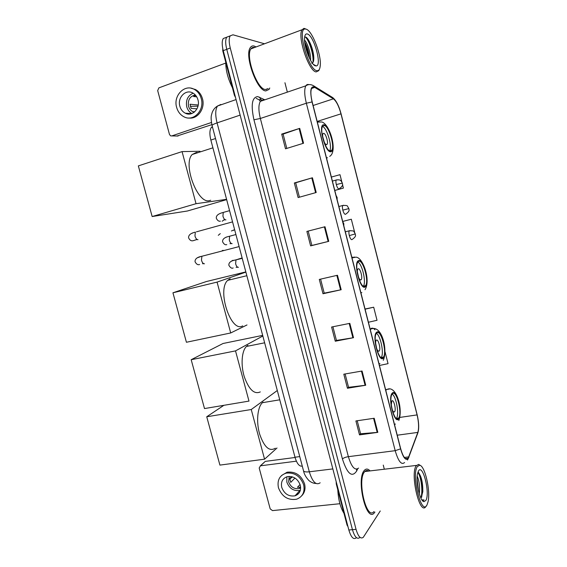 <?xml version="1.0" encoding="UTF-8"?>
<svg xmlns="http://www.w3.org/2000/svg" width="567" height="567" viewBox="0 0 567 567"><rect width="100%" height="100%" fill="white"/><g stroke="black" fill="none" stroke-linecap="round" stroke-linejoin="round"><path stroke-width="0.85" d="M302.268 466.088C299.376 466.676 296.952 463.721 294.996 457.222L210.853 140.063C209.429 134.23 209.584 130.041 211.321 127.497L212.363 126.625M226.042 37.457L223.256 38.535C221.853 40.944 221.853 44.984 223.249 50.661L348.847 529.996C351.044 537.254 353.489 539.883 356.189 537.877M264.42 43.758L232.987 34.8L230.216 35.849C228.848 38.251 228.862 42.305 230.259 48.004L356.055 529.365L352.447 529.677C354.637 536.956 357.068 539.593 359.747 537.58C357.068 539.593 354.637 536.956 352.447 529.677L226.75 49.336L352.447 529.677L348.847 529.996M223.256 38.535L226.729 37.195C225.34 39.598 225.347 43.645 226.75 49.336C225.347 43.645 225.34 39.598 226.729 37.195L229.493 36.125M374.915 512.079L374.234 512.951L374.915 512.079M370.081 470.908C368.033 468.718 366.169 468.491 364.482 470.227L364.163 470.603C356.033 479.505 366.36 522.887 374.234 512.951C366.36 522.887 356.033 479.505 364.163 470.603L364.482 470.227C366.169 468.491 368.033 468.718 370.081 470.908M366.729 471.305L366.041 470.638L366.729 471.305M265.788 90.918L269.049 89.409L269.764 88.013L269.049 89.409L265.788 90.918C256.979 90.933 244.072 55.091 250.373 47.522C244.072 55.091 256.979 90.933 265.788 90.918M255.993 46.905L254.158 46.047C252.598 45.636 251.337 46.133 250.373 47.522C251.337 46.133 252.598 45.636 254.158 46.047L255.993 46.905M266.313 89.543L266.476 89.161L266.313 89.543M408.233 458.072L408.127 458.235C405.66 460.468 403.18 457.3 400.678 448.724L312.204 101.954C310.617 95.334 310.475 90.685 311.758 88.02C312.481 86.829 313.473 86.623 314.749 87.382L333.389 98.828C336.344 101.153 338.875 106.157 340.98 113.847L417.085 414.909C418.793 422.316 419.041 428.149 417.822 432.408L408.233 458.072M408.325 458.441L417.922 432.727C419.169 428.368 418.921 422.387 417.163 414.796L341.1 113.861C338.938 105.979 336.344 100.848 333.318 98.467L314.678 86.999C310.596 85.716 309.724 90.699 312.063 101.94L400.578 448.858C403.215 457.845 405.802 461.035 408.325 458.441M286.796 148.412L283.103 134.11L299.73 128.362L281.7 134.095L285.506 148.809L303.551 143.231L299.73 128.362M283.11 134.138L281.7 134.095M299.411 197.196L295.69 182.801L312.424 177.769L294.344 182.978L298.114 197.557L316.209 192.504L312.424 177.769M295.69 182.815L294.344 182.978M325.004 226.736L306.875 231.421L310.61 245.872L328.754 241.336L325.004 226.736M308.172 231.088L311.885 245.454L328.754 241.336M311.885 245.447L310.61 245.872M374.206 418.262L355.899 420.948L359.506 434.896L377.82 432.352L374.206 418.262M357.21 420.757L360.577 433.769L377.82 432.352M360.562 433.698L359.506 434.896M362.065 371.016L343.808 374.192L347.443 388.26L365.722 385.234L362.065 371.016M345.112 373.965L348.563 387.311L365.722 385.234M348.549 387.254L347.443 388.26M349.825 323.353L331.603 327.024L335.274 341.221L353.51 337.698L349.825 323.353M332.907 326.762L336.444 340.441L353.51 337.698M336.437 340.398L335.274 341.221M337.471 275.257L319.292 279.432L322.999 293.756L341.185 289.73L337.471 275.257M320.596 279.134L324.225 293.153L341.185 289.73M324.218 293.132L322.999 293.756M356.055 529.365C358.245 536.658 360.662 539.295 363.312 537.289L380.259 510.98M384.327 469.221L383.264 465.103M287.349 92.138L284.939 82.747M334.785 190.469L343.404 188.081L342.511 184.566M341.773 181.688L339.994 174.679L331.369 177.06M368.408 322.247L377.02 320.291L373.696 307.215L365.035 309.015M379.436 365.481L388.048 363.653L385.064 351.93M354.701 232.513L351.32 219.223L342.695 221.456M373.696 307.215L365.084 309.206M351.32 219.223L342.695 221.47M343.404 188.081L334.778 190.42M298.476 493.722L296.952 493.715M336.777 483.913L336.281 483.97L347.075 525.162L347.571 525.113M264.073 462.544L260.459 465.819L296.385 461.184M295.067 457.484L265.356 461.382M260.459 465.819L259.19 467.988L270.19 508.875L272.5 510.612L339.909 503.716M347.947 526.559L347.075 525.162M336.281 483.97L336.16 481.56M281.735 487.358C284.301 493.921 288.723 496.749 295.024 495.827C299.546 494.077 301.304 490.54 300.29 485.224C297.831 478.817 293.522 475.961 287.363 476.641C282.579 478.3 280.7 481.872 281.735 487.358M286.874 476.776L286.838 482.106C289.361 488.57 293.727 491.341 299.95 490.42L300.347 490.292M291.573 476.649L289.73 478.541L290.758 482.382L294.918 478.038M300.063 484.473L297.441 487.301L300.432 487.117L299.114 488.556L300.652 487.875M289.205 476.4L288.653 481.893C290.665 487.053 294.153 489.271 299.114 488.556M301.807 495.686C304.762 492.567 305.677 488.626 304.557 483.864C301.247 475.217 295.435 471.333 287.115 472.205L281.643 475.437M303.671 484.835C300.347 476.167 294.521 472.261 286.179 473.133C279.602 475.366 277.022 480.235 278.44 487.74C281.948 496.706 288.001 500.533 296.598 499.222C302.679 496.82 305.039 492.021 303.671 484.835M296.151 494.594L297.484 494.608M298.674 491.816L299.837 491.702M299.652 490.746L300.205 490.788M292.487 476.904L289.758 479.044M417.326 466.57C411.068 475.266 421.657 516.799 427.043 504.814L428.014 501.915C430.743 491.008 424.931 465.571 419.637 465.224L417.326 466.57M420.508 465.592L418.63 464.38L416.199 465.783C409.92 474.232 419.821 516.034 425.852 506.6L426.363 505.785M368.784 471.064C367.331 470.121 365.998 470.277 364.808 471.531L364.503 471.9C356.891 480.292 366.573 520.896 373.951 511.59M337.783 489.711C338.322 499.598 340.384 507.479 343.978 513.348M417.192 476.089C419.311 481.029 420.005 486.961 419.282 493.907M417.071 478.768L418.503 490.987M425.916 500.385C430.303 493.056 422.72 463.111 418.46 471.028L417.553 473.594C415.491 481.815 419.963 501.398 423.953 501.646L425.916 500.385M421.387 497.202L422.819 491.632C422.883 483.212 421.6 477.116 418.97 473.325L417.78 472.687M423.953 501.646L422.635 500.505L424.052 499.945L421.919 499.896M424.052 499.945L422.975 500.541M418.042 472.701C420.941 476.393 423.166 491.263 420.905 497.84M418.021 471.957L418.184 472.127C420.565 474.324 422.932 485.274 422.302 492.95L421.593 497.344M417.163 481.936L417.879 487.932M398.53 418.198L398.58 418.134C402.613 413.435 396.298 388.806 392.343 393.895L392.187 394.086C388.09 398.807 394.717 423.932 398.53 418.198M398.58 418.134L396.361 418.453C399.487 414.902 396.305 396.453 392.187 394.093M263.045 402.173L262.415 402.69C257.496 407.085 256.064 421.72 259.601 433.968C264.151 447.115 269.389 451.871 275.321 448.228M391.832 408.346C392.754 411.366 393.675 412.514 394.582 411.791L394.618 411.748C396.432 409.657 393.59 398.665 391.832 401.004L391.251 404.958M392.081 409.168L391.216 404.108M397.928 418.283L397.8 418.765M206.735 416.766L251.245 409.523L264.562 459.185L219.911 465.103L206.735 416.766L223.887 405.313M251.245 409.523L277.298 390.514M277.015 447.994L264.562 459.185M383.079 357.508L383.391 357.146C387.254 352.532 380.904 329.051 376.821 332.935L376.396 333.396C372.469 338.06 379.146 362.029 383.079 357.508M383.391 357.146L381.173 357.55C384.469 353.709 380.273 334.112 375.949 333.148M247.878 345.367L246.439 346.451C241.698 350.93 240.621 364.942 244.313 376.835C248.984 389.635 254.314 394.653 260.303 391.903M376.077 346.557C377.02 350.059 378.033 351.575 379.117 351.101L379.273 350.93C381.01 348.875 378.154 338.386 376.339 340.193L376.162 340.384C375.602 341.32 375.503 342.992 375.85 345.402M376.694 348.62L375.645 343.262M191.178 359.705L235.518 350.888L248.984 401.096L204.503 408.566L191.178 359.705L223.051 343.489L262.67 335.38M235.518 350.888L262.833 336.004M364.95 286.285L365.587 285.669C369.223 281.175 362.83 258.828 358.606 261.38L357.841 262.082C354.141 266.632 360.874 289.461 364.95 286.285M365.587 285.669L363.369 286.158C366.459 282.401 362.256 264.031 357.862 262.053M230.103 278.758L227.7 280.346C216.651 290.02 231.088 333.332 242.676 325.869M360.966 279.878L361.271 279.595C362.908 277.589 360.024 267.61 358.153 268.822L357.827 269.127C356.175 271.139 359.124 281.218 360.966 279.878M358.642 277.483L357.38 271.926M172.942 292.792L217.069 282.104L230.705 332.964L186.423 342.262L172.942 292.792L206.374 281.537L245.83 271.905M217.069 282.104L245.88 272.103M246.999 324.955L230.705 332.964M330.518 151.063L331.787 150.234C334.991 146.038 328.499 125.257 324.019 125.527L322.616 126.377C319.349 130.658 326.202 151.935 330.518 151.063M329.625 150.836C332.524 146.853 327.159 128.199 322.573 126.441M198.011 152.629L196.38 152.445L192.213 154.5C182.489 163.849 197.543 203.971 209.258 200.675L210.718 200.243M326.514 144.656L327.095 144.28C328.541 142.402 325.607 133.125 323.622 133.316L323.013 133.692C321.56 135.591 324.558 144.968 326.514 144.656M324.331 142.253L322.715 136.668M226.651 199.627L187.386 211.009L152.154 216.537L138.348 165.89L182.057 151.602L200.002 151.276M182.057 151.602L196.033 203.695L152.154 216.537M226.573 199.336L196.033 203.695M222.328 250.465L223.667 250.423M220.265 233.647L218.281 235.305M187.351 113.889L186.827 113.308M223.221 50.555L222.739 50.732L234.433 95.369L234.922 95.199M211.852 124.641L177.024 136.016M225.73 63.072L158.873 87.878L157.683 90.6L169.476 134.457L170.632 135.867L171.787 135.924L211.441 122.493M235.532 97.517L234.433 95.369M222.739 50.732L222.796 48.719M179.852 106.242C180.788 109.488 182.602 111.812 185.303 113.194C192.234 117.008 200.555 108.325 197.954 99.813C197.068 96.688 195.346 94.413 192.794 92.988C185.728 88.821 177.188 97.694 179.852 106.242M193.177 93.201C187.748 95.674 185.607 100.217 186.749 106.837C187.627 109.899 189.314 112.131 191.823 113.535M198.237 105.001L190.037 104.236L191.136 108.354L196.983 108.843M195.374 95.001C189.945 96.163 187.663 99.905 188.52 106.213C189.258 108.758 190.675 110.579 192.794 111.678L194.219 112.188M188.967 118C197.649 119.396 205.389 108.566 202.483 98.778C201.285 94.561 198.974 91.485 195.544 89.551L190.937 88.19M201.257 98.644C200.059 94.42 197.741 91.33 194.304 89.388C184.665 83.625 172.999 95.745 176.642 107.383C177.918 111.834 180.412 114.995 184.112 116.873C193.51 121.962 204.772 110.211 201.257 98.644M190.349 106.327L198.003 106.157M189.534 113.499L190.073 113.974M196.728 96.851L193.553 96.489L195.75 95.44M306.237 29.179L305.174 29.002C296.81 28.315 308.455 69.869 316.769 70.648C318.675 71.024 319.823 69.486 320.213 66.034C321.687 55.651 312.431 30.916 306.237 29.179M306.329 29.215L303.99 28.357L302.062 29.746C297.136 36.607 308.887 71.449 316.131 71.917L318.767 70.648L319.271 69.465M254.618 47.486L254.526 47.458C253.066 47.082 251.89 47.543 250.99 48.84C245.093 55.92 257.149 89.487 265.427 89.522L268.113 88.587M225.744 62.186C225.737 70.336 227.977 78.87 232.449 87.772M304.522 40.115C307.47 42.667 311.184 54.248 310.532 60.336M304.677 42.093C307.307 46.466 308.909 51.838 309.476 58.21L309.476 58.323M315.55 65.843L316.124 65.907C322.347 66.275 314.104 35.778 307.463 34.02C305.854 33.51 304.89 34.715 304.571 37.642C303.48 46.019 311.092 65.361 315.55 65.843M311.786 63.32C313.275 62.951 313.934 60.917 313.778 57.21C313.508 49.747 309.043 38.811 306.095 37.252L305.911 37.153M305.252 36.968C309.128 39.91 314.09 55.46 312.906 62.568M305.273 45.828L307.994 54.928M248.885 56.92L249.565 57.175M306.747 37.762C310.433 43.014 312.7 50.016 313.565 58.748L313.579 60.853M304.855 43.475C306.797 47.479 308.157 52.044 308.93 57.154M299.759 456.598L294.996 457.222M215.517 138.532L210.853 140.063M220.839 104.463L217.508 106.022C215.311 109.424 215.169 115.051 217.076 122.89L309.306 471.794C312.488 481.95 316.11 485.621 320.171 482.793M332.843 468.916L309.306 471.794C305.989 472.148 304.068 471.836 303.529 470.851L303.48 470.653M223.249 50.661L230.259 48.004M316.01 483.453C313.671 483.467 311.311 482.503 308.93 480.561C305.904 477.258 304.103 474.019 303.529 470.851L212.065 125.491C212.186 124.868 213.858 124.003 217.076 122.89L240.139 115.115M236.07 99.572L217.508 106.022C215.07 107.496 213.298 109.644 212.186 112.472C211.385 115.64 210.343 116.519 212.065 125.491L212.086 125.598M357.685 468.831L356.678 470.979C352.022 477.917 347.273 473.913 342.425 458.965L253.938 119.786L260.352 118.475L348.372 456.669C351.54 467.08 354.942 470.886 358.578 468.087M253.938 119.786C250.742 104.952 252.01 97.219 257.751 96.596L264.824 99.827M263.272 99.912L260.373 101.344C258.417 104.718 258.41 110.43 260.352 118.475L306.35 103.229C304.373 94.965 304.203 89.168 305.84 85.83C306.605 84.568 307.626 84.178 308.916 84.66M407.496 460.028L408.92 457.229M256.164 98.353L259.424 99.969M260.912 100.706L261.465 100.976M333.318 98.467L331 96.525M417.128 434.896L417.922 432.727M314.678 86.999L313.99 86.035C311.028 84.178 308.313 84.114 305.84 85.83L260.373 101.344L259.502 100.402L259.814 99.508L260.863 99.608L259.558 97.184M406.348 458.455L406.142 459.001M312.063 101.94L306.35 103.229L395.192 450.68L400.578 448.858M404.576 462.523C401.457 465.323 398.332 461.375 395.192 450.68L348.372 456.669C345.587 457.115 343.602 457.881 342.425 458.965M356.678 470.979L356.515 469.171M261.656 100.175L260.863 99.608L261.826 100.09M340.98 113.847L317.18 121.444M333.389 98.828L313.112 105.497M314.749 87.382L311.531 88.473M408.814 456.889L404.306 457.449M417.822 432.408L397.226 435.208M417.085 414.909L399.884 417.411M336.848 275.399L340.569 289.865M349.201 323.474L352.887 337.804M361.448 371.123L365.098 385.326M373.582 418.347L377.197 432.423M324.388 226.892L328.137 241.492M311.807 177.953L315.592 192.674M299.121 128.56L302.941 143.423M392.173 393.222C387.537 397.524 394.568 425.052 398.7 418.871C403.052 414.094 396.383 387.835 392.173 393.222M395.383 423.988L394.554 424.718M385.829 390.535L386.566 389.43L389.26 389.061M376.651 332.248C371.676 335.345 378.784 363.206 383.249 358.188C387.927 354.581 381.187 328.024 376.651 332.248M379.961 363.518L379.068 364.035M370.251 329.455L371.045 328.555C372.193 327.74 373.511 328.158 374.993 329.81M358.429 260.685C353.057 262.358 360.265 290.595 365.12 286.98C370.187 284.74 363.355 257.843 358.429 260.685M361.859 292.544L360.895 292.813M351.958 257.772L352.823 257.113M354.014 257L354.722 257.248M323.835 124.818C317.683 123.712 325.075 152.686 330.703 151.772C336.507 152.204 329.512 124.641 323.835 124.818M327.492 157.796L326.401 157.583M317.229 121.657L319.03 121.664M343.304 223.852L343.808 223.696L342.766 221.725M202.979 255.972L201.895 256.256L201.469 260.161C202.206 262.649 203.213 263.853 204.489 263.775M197.479 257.751L200.307 256.716M336.6 197.585L337.131 197.5L337.131 199.662M233.831 229.975L231.414 230.989M196.324 239.692L193.071 240.727C191.207 241.173 189.711 240.21 188.591 237.814C188.393 235.099 190.647 233.2 195.346 232.137L194.949 235.922C195.686 238.431 196.706 239.678 198.003 239.671M196.416 231.839L232.555 221.881M191.844 233.342L192.851 232.945M350.045 230.606L349.258 230.812C348.769 231.74 348.79 233.335 349.315 235.596C350.115 238.346 350.973 239.706 351.901 239.664M349.315 235.596L355.318 233.916C354.687 234.327 357.564 235.815 352.213 239.402M236.46 259.615L235.978 259.892L235.624 263.775C236.333 266.221 237.268 267.397 238.423 267.305M230.804 261.621L232.605 260.388L234.171 260.395M343.531 205.261L342.752 205.481C342.284 206.374 342.312 207.926 342.829 210.137C343.63 212.908 344.509 214.312 345.459 214.361M342.829 210.137L348.875 208.571C348.216 208.94 351.171 210.343 345.813 214.078M230.578 235.964L229.628 236.219L229.295 239.99C230.011 242.449 230.953 243.668 232.13 243.647M225 237.828L226.389 237.041M336.989 179.796L336.224 180.015C335.77 180.887 335.799 182.397 336.309 184.551C337.117 187.344 338.01 188.804 338.981 188.931M336.309 184.551L342.397 183.113C341.745 183.453 344.679 184.877 339.378 188.641M224.185 212.171L223.249 212.441L222.937 216.105C223.66 218.578 224.617 219.84 225.815 219.89L225.935 219.854M223.922 220.003L222.179 221.215M171.787 135.924L178.088 136.03M212.49 127.1L211.321 127.497M408.127 458.235L405.384 458.568M339.69 109.19C337.684 103.527 335.338 99.65 332.659 97.552L313.99 86.035M230.216 35.849L226.729 37.195M260.338 465.84L265.236 461.403M299.95 490.42L295.024 495.827M287.115 472.205L286.179 473.133M364.808 471.531L416.447 465.415M419.637 465.224L418.63 464.38M422.819 491.632L422.302 492.95M418.97 473.325L418.184 472.127M398.807 420.558C403.335 408.637 396.12 384.887 387.218 389.373L385.652 389.841M262.415 402.69L279.765 399.813M393.626 411.89L394.618 411.748M383.306 360.279C387.757 350.179 382.378 326.939 372.618 328.527L370.201 329.285M246.439 346.451L264.64 342.808M378.26 351.115L379.273 350.93M365.02 289.709C371.208 279.892 362.37 255.66 355.303 257.248L352.008 257.957M227.7 280.346L246.843 275.718M360.258 279.822L361.271 279.595M329.675 156.35C337.889 151.928 330.136 124.364 321.843 121.969L317.343 122.089M329.682 150.865L331.787 150.234M192.213 154.5L212.908 147.817M326.16 144.571L327.095 144.28M343.808 223.703L343.815 225.843M203.78 263.733L202.532 263.683M199.627 264.498C197.926 265.179 196.402 264.265 195.048 261.748C194.892 258.928 197.174 257.099 201.895 256.256L239.111 246.581M233.462 230.443L233.951 229.947M197.373 239.621L196.21 239.586M336.075 195.516L337.124 197.493M237.793 267.27L236.106 267.298M233.15 267.964C231.811 268.708 230.386 267.815 228.87 265.285C228.614 262.471 230.989 260.671 235.978 259.892L242.222 258.318M237.665 259.31L242.123 257.942M345.331 231.804L349.258 230.812C352.461 230.663 354.042 230.953 353.985 231.697L355.318 233.916M231.563 243.604L229.989 243.654M226.772 244.625C225.269 245.157 223.88 244.221 222.604 241.811C222.299 239.104 224.638 237.24 229.628 236.219L235.915 234.54M338.882 206.516L342.752 205.481C345.998 205.297 347.592 205.58 347.536 206.338L348.875 208.571M225.305 219.84L223.823 219.904M220.379 221.18C218.734 221.506 217.381 220.52 216.318 218.231C215.977 215.616 218.288 213.688 223.249 212.441L229.578 210.648M332.397 181.1L336.224 180.015C340.2 179.363 340.498 180.568 341.022 180.83L342.397 183.098M191.511 113.641L185.303 113.194M194.658 111.819L192.794 111.678M195.544 89.551L194.304 89.388M305.174 29.002L303.99 28.357M250.99 48.84L302.062 29.746M313.409 64.39L316.124 65.907M313.778 57.21L313.565 58.748"/></g></svg>
